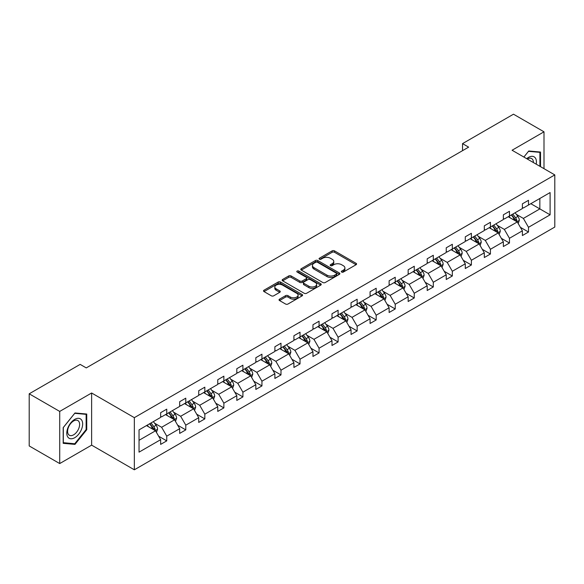 <?xml version="1.0" encoding="UTF-8"?>
<svg xmlns="http://www.w3.org/2000/svg" width="584" height="584" viewBox="0 0 584 584"><rect width="100%" height="100%" fill="white"/><g stroke="black" fill="none" stroke-linecap="round" stroke-linejoin="round"><path stroke-width="0.88" d="M341.676 272.064A1.183 0.686 0 0 0 343.356 272.064L356.087 264.713A1.694 0.978 0 0 0 356.576 264.019A1.694 0.978 0 0 0 356.087 263.326L334.522 250.879A1.694 0.978 0 0 0 332.121 250.879L319.397 258.23A1.183 0.686 0 0 0 319.046 258.712A1.183 0.686 0 0 0 319.397 259.194A1.183 0.686 0 0 0 321.069 259.194L322.718 258.245A5.424 3.132 0 0 1 330.383 258.245L332.187 259.281A5.424 3.132 0 0 1 333.771 261.493A5.424 3.132 0 0 1 332.187 263.712L330.537 264.661A1.183 0.686 0 0 0 330.186 265.143A1.183 0.686 0 0 0 330.537 265.632A1.183 0.686 0 0 0 332.216 265.632L333.858 264.676A5.424 3.132 0 0 1 341.531 264.676L343.326 265.713A5.424 3.132 0 0 1 344.91 267.932A5.424 3.132 0 0 1 343.326 270.144L341.676 271.093A1.183 0.686 0 0 0 341.333 271.575A1.183 0.686 0 0 0 341.676 272.064L341.676 271.093M279.532 299.154A1.694 0.978 0 0 0 279.035 299.847A1.694 0.978 0 0 0 279.532 300.541L285.583 304.03A1.694 0.978 0 0 0 287.978 304.03L302.111 295.869A1.694 0.978 0 0 0 302.607 295.183A1.694 0.978 0 0 0 302.111 294.489L280.554 282.036A1.694 0.978 0 0 0 278.152 282.036L264.019 290.197A1.694 0.978 0 0 0 263.523 290.89A1.694 0.978 0 0 0 264.019 291.584L271.326 295.803A1.694 0.978 0 0 0 273.721 295.803L279.772 292.307A1.694 0.978 0 0 0 280.269 291.62A1.694 0.978 0 0 0 279.772 290.927L276.144 288.832A4.533 2.613 0 0 1 274.823 286.985A4.533 2.613 0 0 1 277.619 284.569A4.533 2.613 0 0 1 282.554 285.131L296.752 293.329A4.533 2.613 0 0 1 298.081 295.183A4.533 2.613 0 0 1 295.285 297.599A4.533 2.613 0 0 1 290.343 297.03L287.978 295.665A1.694 0.978 0 0 0 285.583 295.665L279.532 299.154L279.532 300.541M91.63 392.995L59.714 411.421L29.2 393.806L29.2 445.95L59.714 463.565L91.63 445.139L134.342 469.799L134.342 417.655L91.63 392.995L91.63 445.139M543.996 168.674L543.996 131.816L512.08 150.241L554.8 174.908L134.342 417.655M543.996 131.816L513.489 114.201L462.535 143.62L462.535 150.665M29.2 393.806L80.154 364.387L86.257 367.905L468.631 147.146L462.535 143.62M322.842 282.525A1.694 0.978 0 0 0 325.237 282.525L339.37 274.363A1.694 0.978 0 0 0 339.866 273.67A1.694 0.978 0 0 0 339.37 272.976L317.805 260.53A1.694 0.978 0 0 0 315.411 260.53L301.278 268.691A1.694 0.978 0 0 0 300.782 269.385A1.694 0.978 0 0 0 301.278 270.071L322.842 282.525M297.614 272.319A1.183 0.686 0 0 1 298.818 272.487L298.818 271.078L320.74 283.736A1.694 0.978 0 0 1 321.236 284.423A1.694 0.978 0 0 1 320.74 285.116L306.607 293.277A1.694 0.978 0 0 1 304.213 293.277L282.649 280.831L288.693 277.363L288.693 275.955L282.649 279.444A1.694 0.978 0 0 0 282.152 280.137A1.694 0.978 0 0 0 282.649 280.831L282.649 279.444M288.693 277.363A1.694 0.978 0 0 1 291.095 277.363L291.095 275.955A1.694 0.978 0 0 0 288.693 275.955M291.095 275.955L299.84 280.999A1.694 0.978 0 0 0 302.235 280.999L306.25 278.685A1.694 0.978 0 0 0 306.746 277.991A1.694 0.978 0 0 0 306.25 277.298L297.139 272.042A1.183 0.686 0 0 1 296.796 271.56A1.183 0.686 0 0 1 297.526 270.925A1.183 0.686 0 0 1 298.818 271.078M59.714 411.421L59.714 463.565M139.043 429.882L160.644 417.407L160.644 412.684L166.747 409.165L166.747 413.888L179.682 406.413L179.682 401.697L185.785 398.171L185.785 402.894L198.728 395.426L198.728 390.703L204.831 387.177L204.831 391.901L217.766 384.433L217.766 379.709L223.869 376.184L223.869 380.907L236.805 373.439L236.805 368.716L242.907 365.197L242.907 369.913L255.843 362.445L255.843 357.722L261.946 354.203L261.946 358.926L274.882 351.451L274.882 346.735L280.984 343.209L280.984 347.933L293.92 340.465L293.92 335.742L300.023 332.216L300.023 336.939L312.958 329.471L312.958 324.748L319.061 321.222L319.061 325.945L332.004 318.477L332.004 313.754L338.107 310.235L338.107 314.951L351.042 307.483L351.042 302.76L357.145 299.242L357.145 303.965L370.081 296.489L370.081 291.774L376.184 288.248L376.184 292.971L389.119 285.503L389.119 280.78L395.222 277.254L395.222 281.977L408.158 274.509L408.158 269.786L414.26 266.26L414.26 270.983L427.196 263.515L427.196 258.792L433.299 255.274L433.299 259.989L446.242 252.522L446.242 247.798L452.337 244.28L452.337 248.996L465.28 241.528L465.28 236.812L471.383 233.286L471.383 238.009L484.319 230.541L484.319 225.818L490.421 222.292L490.421 227.015L503.357 219.547L503.357 214.824L509.46 211.298L509.46 216.022L522.395 208.554L522.395 203.831L528.498 200.312L528.498 205.028L550.099 192.559L550.099 214.824L528.498 227.3L528.498 232.016L522.395 235.542L522.395 230.819L509.46 238.287L509.46 243.01L503.357 246.536L503.357 241.812L490.421 249.28L490.421 254.003L484.319 257.529L484.319 252.806L471.383 260.274L471.383 264.997L465.28 268.516L465.28 263.8L452.337 271.268L452.337 275.984L446.242 279.51L446.242 274.787L433.299 282.262L433.299 286.978L427.196 290.503L427.196 285.78L414.26 293.248L414.26 297.971L408.158 301.497L408.158 296.774L395.222 304.242L395.222 308.965L389.119 312.491L389.119 307.768L376.184 315.236L376.184 319.959L370.081 323.478L370.081 318.762L357.145 326.23L357.145 330.945L351.042 334.471L351.042 329.748L338.107 337.224L338.107 341.939L332.004 345.465L332.004 340.742L319.061 348.21L319.061 352.933L312.958 356.459L312.958 351.736L300.023 359.204L300.023 363.927L293.92 367.453L293.92 362.73L280.984 370.198L280.984 374.921L274.882 378.439L274.882 373.724L261.946 381.191L261.946 385.914L255.843 389.433L255.843 384.71L242.907 392.185L242.907 396.901L236.805 400.427L236.805 395.704L223.869 403.172L223.869 407.895L217.766 411.421L217.766 406.698L204.831 414.166L204.831 418.889L198.728 422.414L198.728 417.691L185.785 425.159L185.785 429.882L179.682 433.401L179.682 428.685L166.747 436.153L166.747 440.876L160.644 444.395L160.644 439.672L139.043 452.147L139.043 429.882M134.342 469.799L554.8 227.052L554.8 174.908M165.528 414.589L174.558 419.801L161.622 427.276L154.556 423.196M161.622 427.276L166.747 436.153M174.558 419.801L179.682 428.685M160.644 416.282L161.622 416.845L166.747 413.888M184.566 403.595L193.596 408.815L180.66 416.282L173.594 412.202M180.66 416.282L185.785 425.159M193.596 408.815L198.728 417.691M179.682 405.289L180.66 405.851L185.785 402.894M203.604 392.601L212.642 397.821L199.699 405.289L192.64 401.208M199.699 405.289L204.831 414.166M212.642 397.821L217.766 406.698M198.728 394.295L199.699 394.857L204.831 391.901M222.643 381.615L231.68 386.827L218.737 394.295L211.678 390.214M218.737 394.295L223.869 403.172M231.68 386.827L236.805 395.704M217.766 383.301L218.737 383.87L223.869 380.907M241.688 370.621L250.718 375.833L237.783 383.301L230.716 379.228M237.783 383.301L242.907 392.185M250.718 375.833L255.843 384.71M236.805 372.315L237.783 372.877L242.907 369.913M260.727 359.627L269.757 364.839L256.821 372.315L249.755 368.234M256.821 372.315L261.946 381.191M269.757 364.839L274.882 373.724M255.843 361.321L256.821 361.883L261.946 358.926M279.765 348.633L288.795 353.853L275.86 361.321L268.793 357.24M275.86 361.321L280.984 370.198M288.795 353.853L293.92 362.73M274.882 350.327L275.86 350.889L280.984 347.933M298.804 337.64L307.834 342.859L294.898 350.327L287.832 346.246M294.898 350.327L300.023 359.204M307.834 342.859L312.958 351.736M293.92 339.333L294.898 339.895L300.023 336.939M317.842 326.653L326.872 331.865L313.937 339.333L306.877 335.252M313.937 339.333L319.061 348.21M326.872 331.865L332.004 340.742M312.958 328.339L313.937 328.909L319.061 325.945M336.88 315.659L345.918 320.872L332.975 328.339L325.916 324.266M332.975 328.339L338.107 337.224M345.918 320.872L351.042 329.748M332.004 317.353L332.975 317.915L338.107 314.951M355.926 304.666L364.956 309.878L352.021 317.353L344.954 313.272M352.021 317.353L357.145 326.23M364.956 309.878L370.081 318.762M351.042 306.359L352.021 306.921L357.145 303.965M374.964 293.672L383.995 298.891L371.059 306.359L363.993 302.278M371.059 306.359L376.184 315.236M383.995 298.891L389.119 307.768M370.081 295.365L371.059 295.927L376.184 292.971M394.003 282.678L403.033 287.897L390.097 295.365L383.031 291.285M390.097 295.365L395.222 304.242M403.033 287.897L408.158 296.774M389.119 284.372L390.097 284.934L395.222 281.977M413.041 271.691L422.071 276.904L409.136 284.372L402.069 280.291M409.136 284.372L414.26 293.248M422.071 276.904L427.196 285.78M408.158 273.378L409.136 273.947L414.26 270.983M432.08 260.698L441.11 265.91L428.174 273.378L421.108 269.304M428.174 273.378L433.299 282.262M441.11 265.91L446.242 274.787M427.196 262.384L428.174 262.953L433.299 259.989M451.118 249.704L460.148 254.916L447.213 262.391L440.154 258.31M447.213 262.391L452.337 271.268M460.148 254.916L465.28 263.8M446.242 251.397L447.213 251.959L452.337 248.996M470.156 238.71L479.194 243.929L466.251 251.397L459.192 247.317M466.251 251.397L471.383 260.274M479.194 243.929L484.319 252.806M465.28 240.404L466.251 240.966L471.383 238.009M489.202 227.716L498.232 232.936L485.297 240.404L478.23 236.323M485.297 240.404L490.421 249.28M498.232 232.936L503.357 241.812M484.319 229.41L485.297 229.972L490.421 227.015M508.241 216.73L517.271 221.942L504.335 229.41L497.269 225.329M504.335 229.41L509.46 238.287M517.271 221.942L522.395 230.819M503.357 218.416L504.335 218.985L509.46 216.022M530.819 203.692L539.85 208.904L523.374 218.416L516.307 214.343M523.374 218.416L528.498 227.3M550.099 214.824L539.85 208.904L539.85 198.48L550.099 192.559M522.395 207.422L523.374 207.992L528.498 205.028M139.043 440.307L155.519 430.795L146.489 425.583M155.519 430.795L160.644 439.672M520.38 227.329L528.498 232.016M501.342 238.323L509.46 243.01M482.304 249.317L490.421 254.003M463.265 260.311L471.383 264.997M444.227 271.304L452.337 275.984M425.189 282.291L433.299 286.978M406.143 293.285L414.26 297.971M387.104 304.279L395.222 308.965M368.066 315.272L376.184 319.959M349.028 326.266L357.145 330.945M329.989 337.253L338.107 341.939M310.951 348.247L319.061 352.933M291.905 359.24L300.023 363.927M272.867 370.234L280.984 374.921M253.828 381.228L261.946 385.914M234.79 392.214L242.907 396.901M215.751 403.208L223.869 407.895M196.713 414.202L204.831 418.889M177.675 425.196L185.785 429.882M158.629 436.19L166.747 440.876M540.521 166.659L540.521 152.044L528.746 150.993L523.877 157.052L528.498 151.344L539.908 152.358L539.908 166.309M86.746 429.736L86.746 414.034L74.971 412.976L63.189 427.627L63.189 443.336L74.971 444.387L86.746 429.736L86.133 429.379M342.151 272.232L343.326 271.553A5.424 3.132 0 0 0 344.91 269.341L344.91 267.932M333.771 261.493L333.771 262.902A5.424 3.132 0 0 1 332.187 265.121L331.011 265.793M356.058 264.727L334.522 252.288A1.694 0.978 0 0 0 332.121 252.288L319.871 259.362M339.348 274.37L317.805 261.939A1.694 0.978 0 0 0 315.411 261.939L301.3 270.085M336.377 274.151A1.183 0.686 0 0 0 336.727 273.67A1.183 0.686 0 0 0 336.377 273.188L317.448 262.26A1.183 0.686 0 0 0 315.769 262.26L314.031 263.26A5.424 3.132 0 0 0 312.447 265.472A5.424 3.132 0 0 0 314.031 267.684L326.974 275.159A5.424 3.132 0 0 0 334.639 275.159L336.377 274.151L336.377 275.56A1.183 0.686 0 0 0 336.727 275.079L336.727 273.67M312.447 265.472L312.447 266.881A5.424 3.132 0 0 0 314.031 269.093L314.031 267.684M336.377 275.56L334.639 276.568A5.424 3.132 0 0 1 326.974 276.568L314.031 269.093M291.095 277.363L299.84 282.408A1.694 0.978 0 0 0 302.235 282.408L306.25 280.094A1.694 0.978 0 0 0 306.746 279.4L306.746 277.991M298.818 272.487L320.718 285.131M308.914 286.24A4.533 2.613 0 0 0 313.849 286.81A4.533 2.613 0 0 0 316.652 284.393A4.533 2.613 0 0 0 315.323 282.539L310.323 279.656A1.694 0.978 0 0 0 307.921 279.656L303.914 281.97A1.694 0.978 0 0 0 303.417 282.663A1.694 0.978 0 0 0 303.914 283.349L308.914 286.24L308.914 287.649A4.533 2.613 0 0 0 313.849 288.219A4.533 2.613 0 0 0 316.652 285.802L316.652 284.393M303.417 282.663L303.417 284.072A1.694 0.978 0 0 0 303.914 284.758L303.914 283.349M308.914 287.649L303.914 284.758M298.081 295.183L298.081 296.592A4.533 2.613 0 0 1 295.285 299.008A4.533 2.613 0 0 1 290.343 298.439L287.978 297.073A1.694 0.978 0 0 0 285.583 297.073L279.553 300.556M274.823 286.985L274.823 288.394A4.533 2.613 0 0 0 276.144 290.241L276.144 288.832M279.751 292.321L276.144 290.241M302.089 295.884L280.554 283.444A1.694 0.978 0 0 0 278.152 283.444L264.041 291.599M73.723 443.665L74.971 444.387M518.198 223.548L519.322 220.307A4.577 2.643 -120 0 0 517.862 216.408L515.117 212.751M510.204 217.861L509.014 216.277M516.592 221.555L516.847 220.504A4.577 2.643 -120 0 0 515.541 217.752L512.803 214.094M511.657 214.751L514.672 218.781A2.329 1.343 60 0 1 515.095 219.489L516.847 220.504M511.336 214.941L514.081 218.598A4.577 2.643 60 0 1 515.219 220.759M499.159 234.542L500.284 231.3A4.577 2.643 -120 0 0 498.824 227.402L496.079 223.745M491.166 228.855L489.976 227.271M497.553 232.542L497.809 231.49A4.577 2.643 -120 0 0 496.502 228.746L493.765 225.088M492.619 225.745L495.634 229.775A2.329 1.343 60 0 1 496.057 230.483L497.809 231.49M492.297 225.928L495.035 229.585A4.577 2.643 60 0 1 496.174 231.746M480.121 245.536L481.238 242.294A4.577 2.643 -120 0 0 479.778 238.396L477.04 234.739M472.127 239.849L470.938 238.265M478.515 243.535L478.771 242.484A4.577 2.643 -120 0 0 477.464 239.732L474.719 236.075M473.58 236.739L476.595 240.761A2.329 1.343 60 0 1 477.019 241.469L478.771 242.484M473.259 236.922L475.996 240.579A4.577 2.643 60 0 1 477.135 242.74M536.221 164.184A11.22 6.475 120 0 0 526.695 158.68M533.389 162.549A8.497 4.906 120 0 0 531.63 158.556A8.497 4.906 120 0 0 527.301 159.03M539.156 151.928L539.908 152.358M81.592 429.152A11.22 6.475 120 0 0 78.694 418.319A11.22 6.475 120 0 0 67.853 427.926A11.22 6.475 120 0 0 70.759 438.766A11.22 6.475 120 0 0 81.592 429.152M78.811 428.364A8.497 4.906 120 0 0 77.862 420.546A8.497 4.906 120 0 0 68.408 427.437A8.497 4.906 120 0 0 69.365 435.255A8.497 4.906 120 0 0 78.811 428.364M63.313 442.738L63.313 427.524L74.723 413.326L86.133 414.348L86.133 429.561L74.723 443.76L63.189 442.665M85.381 413.91L86.133 414.348M461.083 256.522L462.2 253.281A4.577 2.643 -120 0 0 460.739 249.39L458.002 245.733M453.089 250.843L451.899 249.251M459.477 254.529L459.732 253.478A4.577 2.643 -120 0 0 458.425 250.726L455.681 247.068M454.534 247.733L457.549 251.755A2.329 1.343 60 0 1 457.973 252.463L459.732 253.478M454.221 247.915L456.958 251.573A4.577 2.643 60 0 1 458.097 253.733M442.037 267.516L443.161 264.275A4.577 2.643 -120 0 0 441.701 260.384L438.964 256.726M434.051 261.829L432.861 260.245M440.438 265.523L440.694 264.472A4.577 2.643 -120 0 0 439.387 261.72L436.642 258.062M435.496 258.727L438.511 262.749A2.329 1.343 60 0 1 438.934 263.457L440.694 264.472M435.182 258.909L437.92 262.566A4.577 2.643 60 0 1 439.059 264.727M422.999 278.51L424.123 275.268A4.577 2.643 -120 0 0 422.663 271.37L419.925 267.713M415.005 272.823L413.822 271.239M421.4 276.517L421.655 275.466A4.577 2.643 -120 0 0 420.341 272.713L417.604 269.056M416.458 269.713L419.473 273.743A2.329 1.343 60 0 1 419.896 274.451L421.655 275.466M416.136 269.903L418.881 273.56A4.577 2.643 60 0 1 420.02 275.721M403.96 289.503L405.084 286.262A4.577 2.643 -120 0 0 403.624 282.364L400.887 278.707M395.967 283.817L394.784 282.233M402.361 287.503L402.617 286.452A4.577 2.643 -120 0 0 401.303 283.707L398.565 280.05M397.419 280.707L400.434 284.736A2.329 1.343 60 0 1 400.858 285.445L402.617 286.452M397.098 280.889L399.843 284.547A4.577 2.643 60 0 1 400.982 286.707M384.922 300.497L386.046 297.256A4.577 2.643 -120 0 0 384.586 293.358L381.841 289.701M376.928 294.81L375.738 293.226M383.316 298.497L383.571 297.446A4.577 2.643 -120 0 0 382.264 294.694L379.527 291.036M378.381 291.701L381.396 295.723A2.329 1.343 60 0 1 381.819 296.431L383.571 297.446M378.06 291.883L380.797 295.541A4.577 2.643 60 0 1 381.943 297.701M365.883 311.484L367.007 308.243A4.577 2.643 -120 0 0 365.548 304.352L362.803 300.694M357.89 305.804L356.7 304.213M364.277 309.491L364.533 308.44A4.577 2.643 -120 0 0 363.226 305.688L360.489 302.03M359.342 302.694L362.357 306.717A2.329 1.343 60 0 1 362.781 307.425L364.533 308.44M359.021 302.877L361.759 306.534A4.577 2.643 60 0 1 362.898 308.695M346.845 322.478L347.962 319.236A4.577 2.643 -120 0 0 346.502 315.345L343.764 311.688M338.851 316.791L337.661 315.207M345.239 320.485L345.494 319.433A4.577 2.643 -120 0 0 344.188 316.681L341.443 313.024M340.297 313.688L343.319 317.711A2.329 1.343 60 0 1 343.742 318.419L345.494 319.433M339.983 313.871L342.72 317.528A4.577 2.643 60 0 1 343.859 319.689M327.799 333.471L328.923 330.23A4.577 2.643 -120 0 0 327.463 326.332L324.726 322.675M319.813 327.785L318.623 326.201M326.201 331.478L326.456 330.427A4.577 2.643 -120 0 0 325.149 327.675L322.404 324.018M321.258 324.675L324.273 328.704A2.329 1.343 60 0 1 324.697 329.412L326.456 330.427M320.944 324.865L323.682 328.522A4.577 2.643 60 0 1 324.821 330.683M308.761 344.465L309.885 341.224A4.577 2.643 -120 0 0 308.425 337.326L305.688 333.668M300.775 338.778L299.585 337.194M307.162 342.465L307.418 341.414A4.577 2.643 -120 0 0 306.104 338.669L303.366 335.012M302.22 335.669L305.235 339.698A2.329 1.343 60 0 1 305.658 340.406L307.418 341.414M301.899 335.851L304.644 339.508A4.577 2.643 60 0 1 305.782 341.669M289.722 355.459L290.847 352.218A4.577 2.643 -120 0 0 289.387 348.319L286.649 344.662M281.729 349.772L280.546 348.188M288.124 353.459L288.379 352.407A4.577 2.643 -120 0 0 287.065 349.655L284.328 345.998M283.182 346.662L286.197 350.685A2.329 1.343 60 0 1 286.62 351.393L288.379 352.407M282.86 346.845L285.605 350.502A4.577 2.643 60 0 1 286.744 352.663M270.684 366.445L271.808 363.204A4.577 2.643 -120 0 0 270.348 359.313L267.603 355.656M262.69 360.766L261.508 359.175M269.078 364.452L269.341 363.401A4.577 2.643 -120 0 0 268.027 360.649L265.289 356.992M264.143 357.656L267.158 361.678A2.329 1.343 60 0 1 267.582 362.387L269.341 363.401M263.822 357.839L266.567 361.496A4.577 2.643 60 0 1 267.706 363.657M251.646 377.439L252.77 374.198A4.577 2.643 -120 0 0 251.31 370.307L248.565 366.65M243.652 371.752L242.462 370.168M250.04 375.446L250.295 374.395A4.577 2.643 -120 0 0 248.988 371.643L246.251 367.986M245.105 368.65L248.12 372.672A2.329 1.343 60 0 1 248.543 373.38L250.295 374.395M244.784 368.832L247.521 372.49A4.577 2.643 60 0 1 248.667 374.651M232.607 388.433L233.724 385.192A4.577 2.643 -120 0 0 232.271 381.294L229.527 377.636M224.614 382.746L223.424 381.162M231.001 386.44L231.257 385.389A4.577 2.643 -120 0 0 229.95 382.637L227.213 378.979M226.066 379.636L229.081 383.666A2.329 1.343 60 0 1 229.505 384.374L231.257 385.389M225.745 379.826L228.483 383.484A4.577 2.643 60 0 1 229.621 385.644M213.569 399.427L214.686 396.186A4.577 2.643 -120 0 0 213.226 392.287L210.488 388.63M205.575 393.74L204.385 392.156M211.963 397.427L212.218 396.383A4.577 2.643 -120 0 0 210.912 393.631L208.167 389.973M207.021 390.63L210.043 394.66A2.329 1.343 60 0 1 210.466 395.368L212.218 396.383M206.707 390.813L209.444 394.47A4.577 2.643 60 0 1 210.583 396.631M194.523 410.421L195.647 407.179A4.577 2.643 -120 0 0 194.187 403.281L191.45 399.624M186.537 404.734L185.347 403.15M192.924 408.42L193.18 407.369A4.577 2.643 -120 0 0 191.873 404.617L189.128 400.96M187.982 401.624L190.997 405.646A2.329 1.343 60 0 1 191.421 406.354L193.18 407.369M187.668 401.807L190.406 405.464A4.577 2.643 60 0 1 191.545 407.625M175.485 421.407L176.609 418.166A4.577 2.643 -120 0 0 175.149 414.275L172.411 410.618M167.498 415.728L166.309 414.136M173.886 419.414L174.142 418.363A4.577 2.643 -120 0 0 172.827 415.611L170.09 411.954M168.944 412.618L171.959 416.64A2.329 1.343 60 0 1 172.382 417.348L174.142 418.363M168.623 412.8L171.368 416.458A4.577 2.643 60 0 1 172.506 418.619M156.446 432.401L157.57 429.16A4.577 2.643 -120 0 0 156.111 425.269L153.373 421.611M148.453 426.714L147.27 425.13M154.848 430.408L155.103 429.357A4.577 2.643 -120 0 0 153.789 426.605L151.052 422.947M149.905 423.612L152.92 427.634A2.329 1.343 60 0 1 153.344 428.342L155.103 429.357M149.584 423.794L152.329 427.451A4.577 2.643 60 0 1 153.468 429.612M343.326 271.553L343.326 270.144M330.537 265.632L330.537 264.661M332.187 265.121L332.187 263.712M319.397 259.194L319.397 258.23M332.121 252.288L332.121 250.879M334.522 252.288L334.522 250.879M356.087 264.713L356.087 263.326M301.278 270.071L301.278 268.691M315.411 261.939L315.411 260.53M317.805 261.939L317.805 260.53M339.37 274.363L339.37 272.976M326.974 276.568L326.974 275.159M334.639 276.568L334.639 275.159M299.84 282.408L299.84 280.999M302.235 282.408L302.235 280.999M306.25 280.094L306.25 278.685M320.74 285.116L320.74 283.736M285.583 297.073L285.583 295.665M287.978 297.073L287.978 295.665M290.343 298.439L290.343 297.03M279.772 292.307L279.772 290.927M264.019 291.584L264.019 290.197M278.152 283.444L278.152 282.036M280.554 283.444L280.554 282.036M302.111 295.869L302.111 294.489M516.942 221.752L519.293 220.394M515.541 217.752L517.862 216.408M512.774 219.35L514.081 218.598M497.904 232.746L500.247 231.388M496.502 228.746L498.824 227.402M493.736 230.337L495.035 229.585M478.858 243.732L481.209 242.382M477.464 239.732L479.778 238.396M474.697 241.331L475.996 240.579M459.82 254.726L462.17 253.368M458.425 250.726L460.739 249.39M455.659 252.324L456.958 251.573M440.781 265.72L443.132 264.362M439.387 261.72L441.701 260.384M436.62 263.318L437.92 262.566M421.743 276.714L424.094 275.356M420.341 272.713L422.663 271.37M417.582 274.312L418.881 273.56M402.704 287.708L405.055 286.35M401.303 283.707L403.624 282.364M398.536 285.299L399.843 284.547M383.666 298.694L386.017 297.344M382.264 294.694L384.586 293.358M379.498 296.292L380.797 295.541M364.628 309.688L366.971 308.33M363.226 305.688L365.548 304.352M360.459 307.286L361.759 306.534M345.582 320.682L347.933 319.324M344.188 316.681L346.502 315.345M341.421 318.28L342.72 317.528M326.544 331.675L328.894 330.318M325.149 327.675L327.463 326.332M322.383 329.274L323.682 328.522M307.505 342.669L309.856 341.312M306.104 338.669L308.425 337.326M303.344 340.26L304.644 339.508M288.467 353.663L290.817 352.305M287.065 349.655L289.387 348.319M284.306 351.254L285.605 350.502M269.428 364.65L271.779 363.292M268.027 360.649L270.348 359.313M265.26 362.248L266.567 361.496M250.39 375.643L252.741 374.286M248.988 371.643L251.31 370.307M246.222 373.242L247.521 372.49M231.352 386.637L233.695 385.279M229.95 382.637L232.271 381.294M227.183 384.236L228.483 383.484M212.306 397.631L214.656 396.273M210.912 393.631L213.226 392.287M208.145 395.222L209.444 394.47M193.267 408.625L195.618 407.267M191.873 404.617L194.187 403.281M189.107 406.216L190.406 405.464M174.229 419.611L176.58 418.261M172.827 415.611L175.149 414.275M170.068 417.21L171.368 416.458M155.191 430.605L157.541 429.247M153.789 426.605L156.111 425.269M151.022 428.203L152.329 427.451"/></g></svg>
